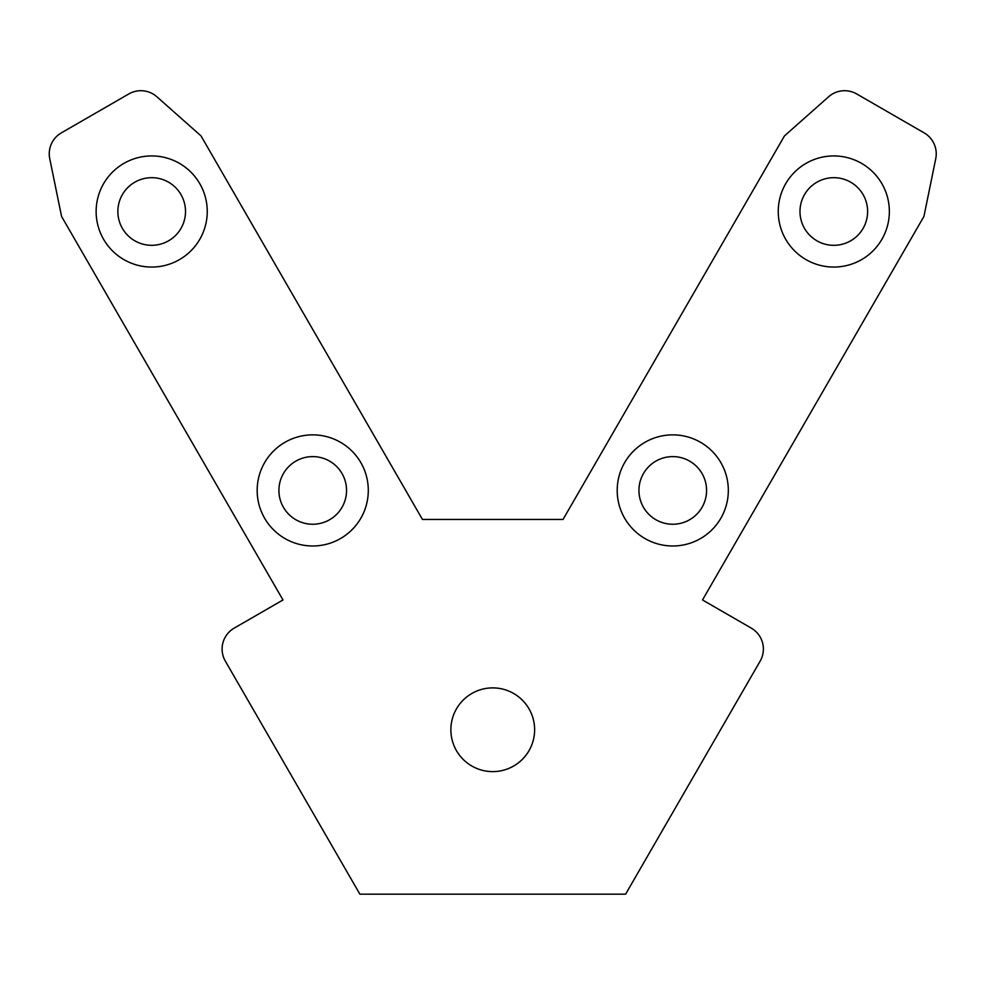 <?xml version="1.0" encoding="UTF-8"?>
<svg xmlns="http://www.w3.org/2000/svg" width="985" height="985" viewBox="0 0 985 985"><rect width="100%" height="100%" fill="white"/><g stroke="black" fill="none" stroke-linecap="round" stroke-linejoin="round"><path stroke-width="0.74" stroke-dasharray="4.92 3.69" d="M799.98 211.492A33.822 33.822 0 0 0 833.803 245.314A33.822 33.822 0 0 0 867.625 211.492A33.822 33.822 0 0 0 833.803 177.682A33.822 33.822 0 0 0 799.98 211.492M638.945 490.419A33.822 33.822 0 0 0 672.767 524.242A33.822 33.822 0 0 0 706.577 490.419A33.822 33.822 0 0 0 672.767 456.609A33.822 33.822 0 0 0 638.945 490.419M278.915 490.419A33.822 33.822 0 0 0 312.725 524.242A33.822 33.822 0 0 0 346.548 490.419A33.822 33.822 0 0 0 312.725 456.609A33.822 33.822 0 0 0 278.915 490.419M117.868 211.492A33.822 33.822 0 0 0 151.69 245.314A33.822 33.822 0 0 0 185.512 211.492A33.822 33.822 0 0 0 151.69 177.682A33.822 33.822 0 0 0 117.868 211.492M207.244 211.492A55.554 55.554 0 0 0 151.69 155.938A55.554 55.554 0 0 0 96.136 211.492A55.554 55.554 0 0 0 151.69 267.058A55.554 55.554 0 0 0 207.244 211.492M368.291 490.419A55.554 55.554 0 0 0 312.725 434.865A55.554 55.554 0 0 0 257.171 490.419A55.554 55.554 0 0 0 312.725 545.986A55.554 55.554 0 0 0 368.291 490.419M728.321 490.419A55.554 55.554 0 0 0 672.767 434.865A55.554 55.554 0 0 0 617.201 490.419A55.554 55.554 0 0 0 672.767 545.986A55.554 55.554 0 0 0 728.321 490.419M889.356 211.492A55.554 55.554 0 0 0 833.803 155.938A55.554 55.554 0 0 0 778.249 211.492A55.554 55.554 0 0 0 833.803 267.058A55.554 55.554 0 0 0 889.356 211.492M450.871 729.75A41.875 41.875 0 0 0 492.746 771.624A41.875 41.875 0 0 0 534.621 729.75A41.875 41.875 0 0 0 492.746 687.887A41.875 41.875 0 0 0 450.871 729.75M222.105 649.053A24.157 24.157 0 0 0 225.343 661.132L359.882 894.171L625.61 894.171L760.149 661.132A24.157 24.157 0 0 0 751.309 628.135L702.502 599.963L923.93 216.429L935.75 158.659A24.157 24.157 0 0 0 924.164 132.889L856.691 93.944A24.157 24.157 0 0 0 828.594 96.789L784.466 135.918L563.038 519.44L422.454 519.44L201.026 135.918L156.898 96.789A24.157 24.157 0 0 0 128.801 93.944L61.329 132.889A24.157 24.157 0 0 0 49.742 158.659L61.562 216.429L282.99 599.963L234.184 628.135A24.157 24.157 0 0 0 222.105 649.053"/><path stroke-width="1.48" d="M799.98 211.492A33.822 33.822 0 0 0 833.803 245.314A33.822 33.822 0 0 0 867.625 211.492A33.822 33.822 0 0 0 833.803 177.682A33.822 33.822 0 0 0 799.98 211.492M638.945 490.419A33.822 33.822 0 0 0 672.767 524.242A33.822 33.822 0 0 0 706.577 490.419A33.822 33.822 0 0 0 672.767 456.609A33.822 33.822 0 0 0 638.945 490.419M278.915 490.419A33.822 33.822 0 0 0 312.725 524.242A33.822 33.822 0 0 0 346.548 490.419A33.822 33.822 0 0 0 312.725 456.609A33.822 33.822 0 0 0 278.915 490.419M117.868 211.492A33.822 33.822 0 0 0 151.69 245.314A33.822 33.822 0 0 0 185.512 211.492A33.822 33.822 0 0 0 151.69 177.682A33.822 33.822 0 0 0 117.868 211.492M207.244 211.492A55.554 55.554 0 0 0 151.69 155.938A55.554 55.554 0 0 0 96.136 211.492A55.554 55.554 0 0 0 151.69 267.058A55.554 55.554 0 0 0 207.244 211.492M368.291 490.419A55.554 55.554 0 0 0 312.725 434.865A55.554 55.554 0 0 0 257.171 490.419A55.554 55.554 0 0 0 312.725 545.986A55.554 55.554 0 0 0 368.291 490.419M728.321 490.419A55.554 55.554 0 0 0 672.767 434.865A55.554 55.554 0 0 0 617.201 490.419A55.554 55.554 0 0 0 672.767 545.986A55.554 55.554 0 0 0 728.321 490.419M889.356 211.492A55.554 55.554 0 0 0 833.803 155.938A55.554 55.554 0 0 0 778.249 211.492A55.554 55.554 0 0 0 833.803 267.058A55.554 55.554 0 0 0 889.356 211.492M450.871 729.75A41.875 41.875 0 0 0 492.746 771.624A41.875 41.875 0 0 0 534.621 729.75A41.875 41.875 0 0 0 492.746 687.887A41.875 41.875 0 0 0 450.871 729.75M222.105 649.053A24.157 24.157 0 0 0 225.343 661.132L359.882 894.171L625.61 894.171L760.149 661.132A24.157 24.157 0 0 0 751.309 628.135L702.502 599.963L923.93 216.429L935.75 158.659A24.157 24.157 0 0 0 924.164 132.889L856.691 93.944A24.157 24.157 0 0 0 828.594 96.789L784.466 135.918L563.038 519.44L422.454 519.44L201.026 135.918L156.898 96.789A24.157 24.157 0 0 0 128.801 93.944L61.329 132.889A24.157 24.157 0 0 0 49.742 158.659L61.562 216.429L282.99 599.963L234.184 628.135A24.157 24.157 0 0 0 222.105 649.053"/></g></svg>
